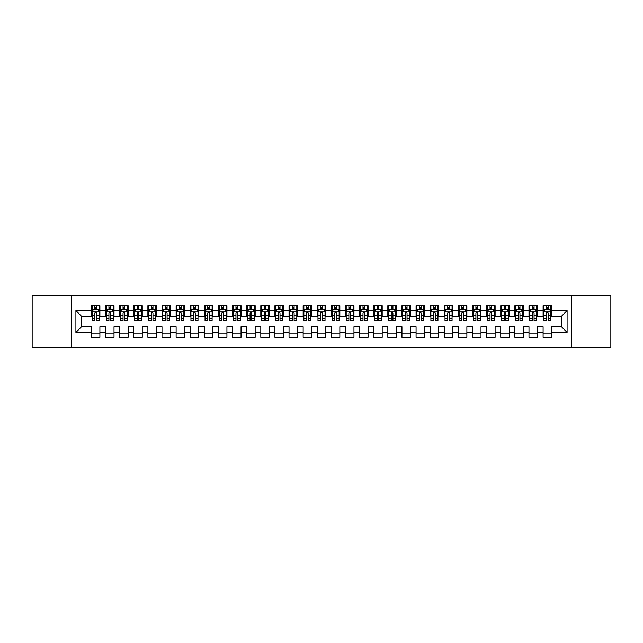 <?xml version="1.0" encoding="UTF-8"?>
<svg xmlns="http://www.w3.org/2000/svg" width="643" height="643" viewBox="0 0 643 643"><rect width="100%" height="100%" fill="white"/><g stroke="black" fill="none" stroke-linecap="round" stroke-linejoin="round"><path stroke-width="0.96" d="M571.756 347.614L610.85 347.614L610.85 295.386L571.756 295.386L571.756 347.614L71.244 347.614L71.244 295.386L32.15 295.386L32.15 347.614L71.244 347.614M571.756 295.386L71.244 295.386M75.906 332.367L75.906 310.633L91.435 310.633L91.435 316.276L81.548 316.276L81.548 326.724L75.906 332.367L91.435 332.367L91.435 337.382L99.898 337.382L99.898 332.367L105.548 332.367L105.548 337.382L114.012 337.382L114.012 332.367L119.662 332.367L119.662 337.382L128.126 337.382L128.126 332.367L133.776 332.367L133.776 337.382L142.248 337.382L142.248 332.367L147.89 332.367L147.89 337.382L156.362 337.382L156.362 332.367L162.004 332.367L162.004 337.382L170.475 337.382L170.475 332.367L176.118 332.367L176.118 337.382L184.589 337.382L184.589 332.367L190.232 332.367L190.232 337.382L198.703 337.382L198.703 332.367L204.345 332.367L204.345 337.382L212.817 337.382L212.817 332.367L218.459 332.367L218.459 337.382L226.931 337.382L226.931 332.367L232.581 332.367L232.581 337.382L241.045 337.382L241.045 332.367L246.695 332.367L246.695 337.382L255.158 337.382L255.158 332.367L260.809 332.367L260.809 337.382L269.272 337.382L269.272 332.367L274.923 332.367L274.923 337.382L283.394 337.382L283.394 332.367L289.037 332.367L289.037 337.382L297.508 337.382L297.508 332.367L303.15 332.367L303.15 337.382L311.622 337.382L311.622 332.367L317.264 332.367L317.264 337.382L325.736 337.382L325.736 332.367L331.378 332.367L331.378 337.382L339.85 337.382L339.85 332.367L345.492 332.367L345.492 337.382L353.963 337.382L353.963 332.367L359.606 332.367L359.606 337.382L368.077 337.382L368.077 332.367L373.728 332.367L373.728 337.382L382.191 337.382L382.191 332.367L387.842 332.367L387.842 337.382L396.305 337.382L396.305 332.367L401.955 332.367L401.955 337.382L410.419 337.382L410.419 332.367L416.069 332.367L416.069 337.382L424.541 337.382L424.541 332.367L430.183 332.367L430.183 337.382L438.655 337.382L438.655 332.367L444.297 332.367L444.297 337.382L452.768 337.382L452.768 332.367L458.411 332.367L458.411 337.382L466.882 337.382L466.882 332.367L472.525 332.367L472.525 337.382L480.996 337.382L480.996 332.367L486.638 332.367L486.638 337.382L495.11 337.382L495.11 332.367L500.752 332.367L500.752 337.382L509.224 337.382L509.224 332.367L514.874 332.367L514.874 337.382L523.338 337.382L523.338 332.367L528.988 332.367L528.988 337.382L537.452 337.382L537.452 332.367L543.102 332.367L543.102 337.382L551.565 337.382L551.565 326.724L561.452 326.724L561.452 316.276L551.565 316.276L551.565 310.633L567.094 310.633L567.094 332.367L551.565 332.367M551.565 310.633L551.565 305.618L543.102 305.618L543.102 310.633L537.452 310.633L537.452 305.618L528.988 305.618L528.988 310.633L523.338 310.633L523.338 305.618L514.874 305.618L514.874 310.633L509.224 310.633L509.224 305.618L500.752 305.618L500.752 310.633L495.11 310.633L495.11 305.618L486.638 305.618L486.638 310.633L480.996 310.633L480.996 305.618L472.525 305.618L472.525 310.633L466.882 310.633L466.882 305.618L458.411 305.618L458.411 310.633L452.768 310.633L452.768 305.618L444.297 305.618L444.297 310.633L438.655 310.633L438.655 305.618L430.183 305.618L430.183 310.633L424.541 310.633L424.541 305.618L416.069 305.618L416.069 310.633L410.419 310.633L410.419 305.618L401.955 305.618L401.955 310.633L396.305 310.633L396.305 305.618L387.842 305.618L387.842 310.633L382.191 310.633L382.191 305.618L373.728 305.618L373.728 310.633L368.077 310.633L368.077 305.618L359.606 305.618L359.606 310.633L353.963 310.633L353.963 305.618L345.492 305.618L345.492 310.633L339.85 310.633L339.85 305.618L331.378 305.618L331.378 310.633L325.736 310.633L325.736 305.618L317.264 305.618L317.264 310.633L311.622 310.633L311.622 305.618L303.15 305.618L303.15 310.633L297.508 310.633L297.508 305.618L289.037 305.618L289.037 310.633L283.394 310.633L283.394 305.618L274.923 305.618L274.923 310.633L269.272 310.633L269.272 305.618L260.809 305.618L260.809 310.633L255.158 310.633L255.158 305.618L246.695 305.618L246.695 310.633L241.045 310.633L241.045 305.618L232.581 305.618L232.581 310.633L226.931 310.633L226.931 305.618L218.459 305.618L218.459 310.633L212.817 310.633L212.817 305.618L204.345 305.618L204.345 310.633L198.703 310.633L198.703 305.618L190.232 305.618L190.232 310.633L184.589 310.633L184.589 305.618L176.118 305.618L176.118 310.633L170.475 310.633L170.475 305.618L162.004 305.618L162.004 310.633L156.362 310.633L156.362 305.618L147.89 305.618L147.89 310.633L142.248 310.633L142.248 305.618L133.776 305.618L133.776 310.633L128.126 310.633L128.126 305.618L119.662 305.618L119.662 310.633L114.012 310.633L114.012 305.618L105.548 305.618L105.548 310.633L99.898 310.633L99.898 305.618L91.435 305.618L91.435 310.633M537.452 332.367L537.452 326.724L543.102 326.724L543.102 332.367M567.094 310.633L561.452 316.276M523.338 332.367L523.338 326.724L528.988 326.724L528.988 332.367M543.102 310.633L543.102 316.276L537.452 316.276L537.452 310.633M509.224 332.367L509.224 326.724L514.874 326.724L514.874 332.367M528.988 310.633L528.988 316.276L523.338 316.276L523.338 310.633M495.11 332.367L495.11 326.724L500.752 326.724L500.752 332.367M514.874 310.633L514.874 316.276L509.224 316.276L509.224 310.633M480.996 332.367L480.996 326.724L486.638 326.724L486.638 332.367M500.752 310.633L500.752 316.276L495.11 316.276L495.11 310.633M466.882 332.367L466.882 326.724L472.525 326.724L472.525 332.367M486.638 310.633L486.638 316.276L480.996 316.276L480.996 310.633M452.768 332.367L452.768 326.724L458.411 326.724L458.411 332.367M472.525 310.633L472.525 316.276L466.882 316.276L466.882 310.633M438.655 332.367L438.655 326.724L444.297 326.724L444.297 332.367M458.411 310.633L458.411 316.276L452.768 316.276L452.768 310.633M424.541 332.367L424.541 326.724L430.183 326.724L430.183 332.367M444.297 310.633L444.297 316.276L438.655 316.276L438.655 310.633M410.419 332.367L410.419 326.724L416.069 326.724L416.069 332.367M430.183 310.633L430.183 316.276L424.541 316.276L424.541 310.633M396.305 332.367L396.305 326.724L401.955 326.724L401.955 332.367M416.069 310.633L416.069 316.276L410.419 316.276L410.419 310.633M382.191 332.367L382.191 326.724L387.842 326.724L387.842 332.367M401.955 310.633L401.955 316.276L396.305 316.276L396.305 310.633M368.077 332.367L368.077 326.724L373.728 326.724L373.728 332.367M387.842 310.633L387.842 316.276L382.191 316.276L382.191 310.633M353.963 332.367L353.963 326.724L359.606 326.724L359.606 332.367M373.728 310.633L373.728 316.276L368.077 316.276L368.077 310.633M339.85 332.367L339.85 326.724L345.492 326.724L345.492 332.367M359.606 310.633L359.606 316.276L353.963 316.276L353.963 310.633M325.736 332.367L325.736 326.724L331.378 326.724L331.378 332.367M345.492 310.633L345.492 316.276L339.85 316.276L339.85 310.633M311.622 332.367L311.622 326.724L317.264 326.724L317.264 332.367M331.378 310.633L331.378 316.276L325.736 316.276L325.736 310.633M297.508 332.367L297.508 326.724L303.15 326.724L303.15 332.367M317.264 310.633L317.264 316.276L311.622 316.276L311.622 310.633M283.394 332.367L283.394 326.724L289.037 326.724L289.037 332.367M303.15 310.633L303.15 316.276L297.508 316.276L297.508 310.633M269.272 332.367L269.272 326.724L274.923 326.724L274.923 332.367M289.037 310.633L289.037 316.276L283.394 316.276L283.394 310.633M255.158 332.367L255.158 326.724L260.809 326.724L260.809 332.367M274.923 310.633L274.923 316.276L269.272 316.276L269.272 310.633M241.045 332.367L241.045 326.724L246.695 326.724L246.695 332.367M260.809 310.633L260.809 316.276L255.158 316.276L255.158 310.633M226.931 332.367L226.931 326.724L232.581 326.724L232.581 332.367M246.695 310.633L246.695 316.276L241.045 316.276L241.045 310.633M212.817 332.367L212.817 326.724L218.459 326.724L218.459 332.367M232.581 310.633L232.581 316.276L226.931 316.276L226.931 310.633M198.703 332.367L198.703 326.724L204.345 326.724L204.345 332.367M218.459 310.633L218.459 316.276L212.817 316.276L212.817 310.633M184.589 332.367L184.589 326.724L190.232 326.724L190.232 332.367M204.345 310.633L204.345 316.276L198.703 316.276L198.703 310.633M170.475 332.367L170.475 326.724L176.118 326.724L176.118 332.367M190.232 310.633L190.232 316.276L184.589 316.276L184.589 310.633M156.362 332.367L156.362 326.724L162.004 326.724L162.004 332.367M176.118 310.633L176.118 316.276L170.475 316.276L170.475 310.633M142.248 332.367L142.248 326.724L147.89 326.724L147.89 332.367M162.004 310.633L162.004 316.276L156.362 316.276L156.362 310.633M128.126 332.367L128.126 326.724L133.776 326.724L133.776 332.367M147.89 310.633L147.89 316.276L142.248 316.276L142.248 310.633M114.012 332.367L114.012 326.724L119.662 326.724L119.662 332.367M133.776 310.633L133.776 316.276L128.126 316.276L128.126 310.633M99.898 332.367L99.898 326.724L105.548 326.724L105.548 332.367M119.662 310.633L119.662 316.276L114.012 316.276L114.012 310.633M81.548 326.724L91.435 326.724L91.435 332.367M105.548 310.633L105.548 316.276L99.898 316.276L99.898 310.633M543.102 309.146L543.809 309.146M550.866 309.146L551.565 309.146M528.988 309.146L529.687 309.146M536.744 309.146L537.452 309.146M514.874 309.146L515.573 309.146M522.63 309.146L523.338 309.146M500.752 309.146L501.46 309.146M508.517 309.146L509.224 309.146M486.638 309.146L487.346 309.146M494.403 309.146L495.11 309.146M472.525 309.146L473.232 309.146M480.289 309.146L480.996 309.146M458.411 309.146L459.118 309.146M466.175 309.146L466.882 309.146M444.297 309.146L445.004 309.146M452.061 309.146L452.768 309.146M430.183 309.146L430.89 309.146M437.947 309.146L438.655 309.146M416.069 309.146L416.777 309.146M423.833 309.146L424.541 309.146M401.955 309.146L402.663 309.146M409.72 309.146L410.419 309.146M387.842 309.146L388.541 309.146M395.606 309.146L396.305 309.146M373.728 309.146L374.427 309.146M381.484 309.146L382.191 309.146M359.606 309.146L360.313 309.146M367.37 309.146L368.077 309.146M345.492 309.146L346.199 309.146M353.256 309.146L353.963 309.146M331.378 309.146L332.085 309.146M339.142 309.146L339.85 309.146M317.264 309.146L317.972 309.146M325.028 309.146L325.736 309.146M303.15 309.146L303.858 309.146M310.915 309.146L311.622 309.146M289.037 309.146L289.744 309.146M296.801 309.146L297.508 309.146M274.923 309.146L275.63 309.146M282.687 309.146L283.394 309.146M260.809 309.146L261.516 309.146M268.573 309.146L269.272 309.146M246.695 309.146L247.394 309.146M254.459 309.146L255.158 309.146M232.581 309.146L233.28 309.146M240.337 309.146L241.045 309.146M218.459 309.146L219.167 309.146M226.223 309.146L226.931 309.146M204.345 309.146L205.053 309.146M212.11 309.146L212.817 309.146M190.232 309.146L190.939 309.146M197.996 309.146L198.703 309.146M176.118 309.146L176.825 309.146M183.882 309.146L184.589 309.146M162.004 309.146L162.711 309.146M169.768 309.146L170.475 309.146M147.89 309.146L148.597 309.146M155.654 309.146L156.362 309.146M133.776 309.146L134.483 309.146M141.54 309.146L142.248 309.146M119.662 309.146L120.37 309.146M127.427 309.146L128.126 309.146M105.548 309.146L106.256 309.146M113.313 309.146L114.012 309.146M91.435 309.146L92.134 309.146M99.191 309.146L99.898 309.146M91.435 333.854L99.898 333.854M105.548 333.854L114.012 333.854M119.662 333.854L128.126 333.854M133.776 333.854L142.248 333.854M147.89 333.854L156.362 333.854M162.004 333.854L170.475 333.854M176.118 333.854L184.589 333.854M190.232 333.854L198.703 333.854M204.345 333.854L212.817 333.854M218.459 333.854L226.931 333.854M232.581 333.854L241.045 333.854M246.695 333.854L255.158 333.854M260.809 333.854L269.272 333.854M274.923 333.854L283.394 333.854M289.037 333.854L297.508 333.854M303.15 333.854L311.622 333.854M317.264 333.854L325.736 333.854M331.378 333.854L339.85 333.854M345.492 333.854L353.963 333.854M359.606 333.854L368.077 333.854M373.728 333.854L382.191 333.854M387.842 333.854L396.305 333.854M401.955 333.854L410.419 333.854M416.069 333.854L424.541 333.854M430.183 333.854L438.655 333.854M444.297 333.854L452.768 333.854M458.411 333.854L466.882 333.854M472.525 333.854L480.996 333.854M486.638 333.854L495.11 333.854M500.752 333.854L509.224 333.854M514.874 333.854L523.338 333.854M528.988 333.854L537.452 333.854M543.102 333.854L551.565 333.854M75.906 310.633L81.548 316.276M561.452 326.724L567.094 332.367M96.514 307.458L94.818 307.458M99.191 318.88L96.514 318.88L96.514 320.656L99.191 320.656L99.191 312.04L97.784 309.219L93.548 309.219L92.134 312.04L92.134 320.656L94.818 320.656L94.818 318.88L92.134 318.88M92.134 312.04L92.134 305.618M99.191 312.04L99.191 305.618M94.818 309.219L94.818 305.618M96.514 305.618L96.514 309.219M96.514 318.88L96.514 313.101C95.952 312.016 95.381 312.016 94.818 313.101L94.818 318.88M96.514 309.146L94.818 309.146M110.628 307.458L108.932 307.458M113.313 318.88L110.628 318.88L110.628 320.656L113.313 320.656L113.313 312.04L111.898 309.219L107.662 309.219L106.256 312.04L106.256 320.656L108.932 320.656L108.932 318.88L106.256 318.88M106.256 312.04L106.256 305.618M113.313 312.04L113.313 305.618M108.932 309.219L108.932 305.618M110.628 305.618L110.628 309.219M110.628 318.88L110.628 313.101C110.066 312.016 109.503 312.016 108.932 313.101L108.932 318.88M110.628 309.146L108.932 309.146M124.742 307.458L123.046 307.458M127.427 318.88L124.742 318.88L124.742 320.656L127.427 320.656L127.427 312.04L126.012 309.219L121.776 309.219L120.37 312.04L120.37 320.656L123.046 320.656L123.046 318.88L120.37 318.88M120.37 312.04L120.37 305.618M127.427 312.04L127.427 305.618M123.046 309.219L123.046 305.618M124.742 305.618L124.742 309.219M124.742 318.88L124.742 313.101C124.179 312.016 123.617 312.016 123.046 313.101L123.046 318.88M124.742 309.146L123.046 309.146M138.856 307.458L137.16 307.458M141.54 318.88L138.856 318.88L138.856 320.656L141.54 320.656L141.54 312.04L140.126 309.219L135.89 309.219L134.483 312.04L134.483 320.656L137.16 320.656L137.16 318.88L134.483 318.88M134.483 312.04L134.483 305.618M141.54 312.04L141.54 305.618M137.16 309.219L137.16 305.618M138.856 305.618L138.856 309.219M138.856 318.88L138.856 313.101C138.293 312.016 137.731 312.016 137.16 313.101L137.16 318.88M138.856 309.146L137.16 309.146M152.97 307.458L151.274 307.458M155.654 318.88L152.97 318.88L152.97 320.656L155.654 320.656L155.654 312.04L154.24 309.219L150.004 309.219L148.597 312.04L148.597 320.656L151.274 320.656L151.274 318.88L148.597 318.88M148.597 312.04L148.597 305.618M155.654 312.04L155.654 305.618M151.274 309.219L151.274 305.618M152.97 305.618L152.97 309.219M152.97 318.88L152.97 313.101C152.407 312.016 151.844 312.016 151.274 313.101L151.274 318.88M152.97 309.146L151.274 309.146M167.084 307.458L165.396 307.458M169.768 318.88L167.084 318.88L167.084 320.656L169.768 320.656L169.768 312.04L168.353 309.219L164.126 309.219L162.711 312.04L162.711 320.656L165.396 320.656L165.396 318.88L162.711 318.88M162.711 312.04L162.711 305.618M169.768 312.04L169.768 305.618M165.396 309.219L165.396 305.618M167.084 305.618L167.084 309.219M167.084 318.88L167.084 313.101C166.521 312.016 165.958 312.016 165.396 313.101L165.396 318.88M167.084 309.146L165.396 309.146M181.197 307.458L179.51 307.458M183.882 318.88L181.197 318.88L181.197 320.656L183.882 320.656L183.882 312.04L182.467 309.219L178.24 309.219L176.825 312.04L176.825 320.656L179.51 320.656L179.51 318.88L176.825 318.88M176.825 312.04L176.825 305.618M183.882 312.04L183.882 305.618M179.51 309.219L179.51 305.618M181.197 305.618L181.197 309.219M181.197 318.88L181.197 313.101C180.635 312.016 180.072 312.016 179.51 313.101L179.51 318.88M181.197 309.146L179.51 309.146M195.311 307.458L193.623 307.458M197.996 318.88L195.311 318.88L195.311 320.656L197.996 320.656L197.996 312.04L196.589 309.219L192.353 309.219L190.939 312.04L190.939 320.656L193.623 320.656L193.623 318.88L190.939 318.88M190.939 312.04L190.939 305.618M197.996 312.04L197.996 305.618M193.623 309.219L193.623 305.618M195.311 305.618L195.311 309.219M195.311 318.88L195.311 313.101C194.749 312.016 194.186 312.016 193.623 313.101L193.623 318.88M195.311 309.146L193.623 309.146M209.433 307.458L207.737 307.458M212.11 318.88L209.433 318.88L209.433 320.656L212.11 320.656L212.11 312.04L210.703 309.219L206.467 309.219L205.053 312.04L205.053 320.656L207.737 320.656L207.737 318.88L205.053 318.88M205.053 312.04L205.053 305.618M212.11 312.04L212.11 305.618M207.737 309.219L207.737 305.618M209.433 305.618L209.433 309.219M209.433 318.88L209.433 313.101C208.862 312.016 208.3 312.016 207.737 313.101L207.737 318.88M209.433 309.146L207.737 309.146M223.547 307.458L221.851 307.458M226.223 318.88L223.547 318.88L223.547 320.656L226.223 320.656L226.223 312.04L224.817 309.219L220.581 309.219L219.167 312.04L219.167 320.656L221.851 320.656L221.851 318.88L219.167 318.88M219.167 312.04L219.167 305.618M226.223 312.04L226.223 305.618M221.851 309.219L221.851 305.618M223.547 305.618L223.547 309.219M223.547 318.88L223.547 313.101C222.984 312.016 222.414 312.016 221.851 313.101L221.851 318.88M223.547 309.146L221.851 309.146M237.661 307.458L235.965 307.458M240.337 318.88L237.661 318.88L237.661 320.656L240.337 320.656L240.337 312.04L238.931 309.219L234.695 309.219L233.28 312.04L233.28 320.656L235.965 320.656L235.965 318.88L233.28 318.88M233.28 312.04L233.28 305.618M240.337 312.04L240.337 305.618M235.965 309.219L235.965 305.618M237.661 305.618L237.661 309.219M237.661 318.88L237.661 313.101C237.098 312.016 236.528 312.016 235.965 313.101L235.965 318.88M237.661 309.146L235.965 309.146M251.775 307.458L250.079 307.458M254.459 318.88L251.775 318.88L251.775 320.656L254.459 320.656L254.459 312.04L253.045 309.219L248.809 309.219L247.394 312.04L247.394 320.656L250.079 320.656L250.079 318.88L247.394 318.88M247.394 312.04L247.394 305.618M254.459 312.04L254.459 305.618M250.079 309.219L250.079 305.618M251.775 305.618L251.775 309.219M251.775 318.88L251.775 313.101C251.212 312.016 250.641 312.016 250.079 313.101L250.079 318.88M251.775 309.146L250.079 309.146M265.889 307.458L264.193 307.458M268.573 318.88L265.889 318.88L265.889 320.656L268.573 320.656L268.573 312.04L267.158 309.219L262.923 309.219L261.516 312.04L261.516 320.656L264.193 320.656L264.193 318.88L261.516 318.88M261.516 312.04L261.516 305.618M268.573 312.04L268.573 305.618M264.193 309.219L264.193 305.618M265.889 305.618L265.889 309.219M265.889 318.88L265.889 313.101C265.326 312.016 264.763 312.016 264.193 313.101L264.193 318.88M265.889 309.146L264.193 309.146M280.002 307.458L278.306 307.458M282.687 318.88L280.002 318.88L280.002 320.656L282.687 320.656L282.687 312.04L281.272 309.219L277.037 309.219L275.63 312.04L275.63 320.656L278.306 320.656L278.306 318.88L275.63 318.88M275.63 312.04L275.63 305.618M282.687 312.04L282.687 305.618M278.306 309.219L278.306 305.618M280.002 305.618L280.002 309.219M280.002 318.88L280.002 313.101C279.44 312.016 278.877 312.016 278.306 313.101L278.306 318.88M280.002 309.146L278.306 309.146M294.116 307.458L292.42 307.458M296.801 318.88L294.116 318.88L294.116 320.656L296.801 320.656L296.801 312.04L295.386 309.219L291.15 309.219L289.744 312.04L289.744 320.656L292.42 320.656L292.42 318.88L289.744 318.88M289.744 312.04L289.744 305.618M296.801 312.04L296.801 305.618M292.42 309.219L292.42 305.618M294.116 305.618L294.116 309.219M294.116 318.88L294.116 313.101C293.554 312.016 292.991 312.016 292.42 313.101L292.42 318.88M294.116 309.146L292.42 309.146M308.23 307.458L306.542 307.458M310.915 318.88L308.23 318.88L308.23 320.656L310.915 320.656L310.915 312.04L309.5 309.219L305.264 309.219L303.858 312.04L303.858 320.656L306.542 320.656L306.542 318.88L303.858 318.88M303.858 312.04L303.858 305.618M310.915 312.04L310.915 305.618M306.542 309.219L306.542 305.618M308.23 305.618L308.23 309.219M308.23 318.88L308.23 313.101C307.667 312.016 307.105 312.016 306.542 313.101L306.542 318.88M308.23 309.146L306.542 309.146M322.344 307.458L320.656 307.458M325.028 318.88L322.344 318.88L322.344 320.656L325.028 320.656L325.028 312.04L323.614 309.219L319.386 309.219L317.972 312.04L317.972 320.656L320.656 320.656L320.656 318.88L317.972 318.88M317.972 312.04L317.972 305.618M325.028 312.04L325.028 305.618M320.656 309.219L320.656 305.618M322.344 305.618L322.344 309.219M322.344 318.88L322.344 313.101C321.781 312.016 321.219 312.016 320.656 313.101L320.656 318.88M322.344 309.146L320.656 309.146M336.458 307.458L334.77 307.458M339.142 318.88L336.458 318.88L336.458 320.656L339.142 320.656L339.142 312.04L337.736 309.219L333.5 309.219L332.085 312.04L332.085 320.656L334.77 320.656L334.77 318.88L332.085 318.88M332.085 312.04L332.085 305.618M339.142 312.04L339.142 305.618M334.77 309.219L334.77 305.618M336.458 305.618L336.458 309.219M336.458 318.88L336.458 313.101C335.895 312.016 335.333 312.016 334.77 313.101L334.77 318.88M336.458 309.146L334.77 309.146M350.58 307.458L348.884 307.458M353.256 318.88L350.58 318.88L350.58 320.656L353.256 320.656L353.256 312.04L351.85 309.219L347.614 309.219L346.199 312.04L346.199 320.656L348.884 320.656L348.884 318.88L346.199 318.88M346.199 312.04L346.199 305.618M353.256 312.04L353.256 305.618M348.884 309.219L348.884 305.618M350.58 305.618L350.58 309.219M350.58 318.88L350.58 313.101C350.009 312.016 349.446 312.016 348.884 313.101L348.884 318.88M350.58 309.146L348.884 309.146M364.694 307.458L362.998 307.458M367.37 318.88L364.694 318.88L364.694 320.656L367.37 320.656L367.37 312.04L365.963 309.219L361.728 309.219L360.313 312.04L360.313 320.656L362.998 320.656L362.998 318.88L360.313 318.88M360.313 312.04L360.313 305.618M367.37 312.04L367.37 305.618M362.998 309.219L362.998 305.618M364.694 305.618L364.694 309.219M364.694 318.88L364.694 313.101C364.131 312.016 363.56 312.016 362.998 313.101L362.998 318.88M364.694 309.146L362.998 309.146M378.807 307.458L377.111 307.458M381.484 318.88L378.807 318.88L378.807 320.656L381.484 320.656L381.484 312.04L380.077 309.219L375.842 309.219L374.427 312.04L374.427 320.656L377.111 320.656L377.111 318.88L374.427 318.88M374.427 312.04L374.427 305.618M381.484 312.04L381.484 305.618M377.111 309.219L377.111 305.618M378.807 305.618L378.807 309.219M378.807 318.88L378.807 313.101C378.245 312.016 377.674 312.016 377.111 313.101L377.111 318.88M378.807 309.146L377.111 309.146M392.921 307.458L391.225 307.458M395.606 318.88L392.921 318.88L392.921 320.656L395.606 320.656L395.606 312.04L394.191 309.219L389.955 309.219L388.541 312.04L388.541 320.656L391.225 320.656L391.225 318.88L388.541 318.88M388.541 312.04L388.541 305.618M395.606 312.04L395.606 305.618M391.225 309.219L391.225 305.618M392.921 305.618L392.921 309.219M392.921 318.88L392.921 313.101C392.359 312.016 391.788 312.016 391.225 313.101L391.225 318.88M392.921 309.146L391.225 309.146M407.035 307.458L405.339 307.458M409.72 318.88L407.035 318.88L407.035 320.656L409.72 320.656L409.72 312.04L408.305 309.219L404.069 309.219L402.663 312.04L402.663 320.656L405.339 320.656L405.339 318.88L402.663 318.88M402.663 312.04L402.663 305.618M409.72 312.04L409.72 305.618M405.339 309.219L405.339 305.618M407.035 305.618L407.035 309.219M407.035 318.88L407.035 313.101C406.472 312.016 405.91 312.016 405.339 313.101L405.339 318.88M407.035 309.146L405.339 309.146M421.149 307.458L419.453 307.458M423.833 318.88L421.149 318.88L421.149 320.656L423.833 320.656L423.833 312.04L422.419 309.219L418.183 309.219L416.777 312.04L416.777 320.656L419.453 320.656L419.453 318.88L416.777 318.88M416.777 312.04L416.777 305.618M423.833 312.04L423.833 305.618M419.453 309.219L419.453 305.618M421.149 305.618L421.149 309.219M421.149 318.88L421.149 313.101C420.586 312.016 420.024 312.016 419.453 313.101L419.453 318.88M421.149 309.146L419.453 309.146M435.263 307.458L433.567 307.458M437.947 318.88L435.263 318.88L435.263 320.656L437.947 320.656L437.947 312.04L436.533 309.219L432.297 309.219L430.89 312.04L430.89 320.656L433.567 320.656L433.567 318.88L430.89 318.88M430.89 312.04L430.89 305.618M437.947 312.04L437.947 305.618M433.567 309.219L433.567 305.618M435.263 305.618L435.263 309.219M435.263 318.88L435.263 313.101C434.7 312.016 434.138 312.016 433.567 313.101L433.567 318.88M435.263 309.146L433.567 309.146M449.377 307.458L447.689 307.458M452.061 318.88L449.377 318.88L449.377 320.656L452.061 320.656L452.061 312.04L450.647 309.219L446.411 309.219L445.004 312.04L445.004 320.656L447.689 320.656L447.689 318.88L445.004 318.88M445.004 312.04L445.004 305.618M452.061 312.04L452.061 305.618M447.689 309.219L447.689 305.618M449.377 305.618L449.377 309.219M449.377 318.88L449.377 313.101C448.814 312.016 448.251 312.016 447.689 313.101L447.689 318.88M449.377 309.146L447.689 309.146M463.49 307.458L461.803 307.458M466.175 318.88L463.49 318.88L463.49 320.656L466.175 320.656L466.175 312.04L464.76 309.219L460.533 309.219L459.118 312.04L459.118 320.656L461.803 320.656L461.803 318.88L459.118 318.88M459.118 312.04L459.118 305.618M466.175 312.04L466.175 305.618M461.803 309.219L461.803 305.618M463.49 305.618L463.49 309.219M463.49 318.88L463.49 313.101C462.928 312.016 462.365 312.016 461.803 313.101L461.803 318.88M463.49 309.146L461.803 309.146M477.604 307.458L475.916 307.458M480.289 318.88L477.604 318.88L477.604 320.656L480.289 320.656L480.289 312.04L478.874 309.219L474.647 309.219L473.232 312.04L473.232 320.656L475.916 320.656L475.916 318.88L473.232 318.88M473.232 312.04L473.232 305.618M480.289 312.04L480.289 305.618M475.916 309.219L475.916 305.618M477.604 305.618L477.604 309.219M477.604 318.88L477.604 313.101C477.042 312.016 476.479 312.016 475.916 313.101L475.916 318.88M477.604 309.146L475.916 309.146M491.726 307.458L490.03 307.458M494.403 318.88L491.726 318.88L491.726 320.656L494.403 320.656L494.403 312.04L492.996 309.219L488.76 309.219L487.346 312.04L487.346 320.656L490.03 320.656L490.03 318.88L487.346 318.88M487.346 312.04L487.346 305.618M494.403 312.04L494.403 305.618M490.03 309.219L490.03 305.618M491.726 305.618L491.726 309.219M491.726 318.88L491.726 313.101C491.156 312.016 490.593 312.016 490.03 313.101L490.03 318.88M491.726 309.146L490.03 309.146M505.84 307.458L504.144 307.458M508.517 318.88L505.84 318.88L505.84 320.656L508.517 320.656L508.517 312.04L507.11 309.219L502.874 309.219L501.46 312.04L501.46 320.656L504.144 320.656L504.144 318.88L501.46 318.88M501.46 312.04L501.46 305.618M508.517 312.04L508.517 305.618M504.144 309.219L504.144 305.618M505.84 305.618L505.84 309.219M505.84 318.88L505.84 313.101C505.269 312.016 504.707 312.016 504.144 313.101L504.144 318.88M505.84 309.146L504.144 309.146M519.954 307.458L518.258 307.458M522.63 318.88L519.954 318.88L519.954 320.656L522.63 320.656L522.63 312.04L521.224 309.219L516.988 309.219L515.573 312.04L515.573 320.656L518.258 320.656L518.258 318.88L515.573 318.88M515.573 312.04L515.573 305.618M522.63 312.04L522.63 305.618M518.258 309.219L518.258 305.618M519.954 305.618L519.954 309.219M519.954 318.88L519.954 313.101C519.391 312.016 518.821 312.016 518.258 313.101L518.258 318.88M519.954 309.146L518.258 309.146M534.068 307.458L532.372 307.458M536.744 318.88L534.068 318.88L534.068 320.656L536.744 320.656L536.744 312.04L535.338 309.219L531.102 309.219L529.687 312.04L529.687 320.656L532.372 320.656L532.372 318.88L529.687 318.88M529.687 312.04L529.687 305.618M536.744 312.04L536.744 305.618M532.372 309.219L532.372 305.618M534.068 305.618L534.068 309.219M534.068 318.88L534.068 313.101C533.505 312.016 532.934 312.016 532.372 313.101L532.372 318.88M534.068 309.146L532.372 309.146M548.182 307.458L546.486 307.458M550.866 318.88L548.182 318.88L548.182 320.656L550.866 320.656L550.866 312.04L549.452 309.219L545.216 309.219L543.809 312.04L543.809 320.656L546.486 320.656L546.486 318.88L543.809 318.88M543.809 312.04L543.809 305.618M550.866 312.04L550.866 305.618M546.486 309.219L546.486 305.618M548.182 305.618L548.182 309.219M548.182 318.88L548.182 313.101C547.619 312.016 547.056 312.016 546.486 313.101L546.486 318.88M548.182 309.146L546.486 309.146M99.159 311.976L92.174 311.976M92.134 309.387L93.46 309.387M97.865 309.387L99.191 309.387M94.818 315.102L92.134 315.102M99.191 315.102L96.514 315.102M96.514 308.351L94.818 308.351M113.272 311.976L106.288 311.976M106.256 309.387L107.582 309.387M111.978 309.387L113.313 309.387M108.932 315.102L106.256 315.102M113.313 315.102L110.628 315.102M110.628 308.351L108.932 308.351M127.386 311.976L120.402 311.976M120.37 309.387L121.696 309.387M126.1 309.387L127.427 309.387M123.046 315.102L120.37 315.102M127.427 315.102L124.742 315.102M124.742 308.351L123.046 308.351M141.5 311.976L134.516 311.976M134.483 309.387L135.81 309.387M140.214 309.387L141.54 309.387M137.16 315.102L134.483 315.102M141.54 315.102L138.856 315.102M138.856 308.351L137.16 308.351M155.614 311.976L148.629 311.976M148.597 309.387L149.923 309.387M154.328 309.387L155.654 309.387M151.274 315.102L148.597 315.102M155.654 315.102L152.97 315.102M152.97 308.351L151.274 308.351M169.736 311.976L162.743 311.976M162.711 309.387L164.037 309.387M168.442 309.387L169.768 309.387M165.396 315.102L162.711 315.102M169.768 315.102L167.084 315.102M167.084 308.351L165.396 308.351M183.85 311.976L176.857 311.976M176.825 309.387L178.151 309.387M182.556 309.387L183.882 309.387M179.51 315.102L176.825 315.102M183.882 315.102L181.197 315.102M181.197 308.351L179.51 308.351M197.964 311.976L190.971 311.976M190.939 309.387L192.265 309.387M196.67 309.387L197.996 309.387M193.623 315.102L190.939 315.102M197.996 315.102L195.311 315.102M195.311 308.351L193.623 308.351M212.077 311.976L205.093 311.976M205.053 309.387L206.379 309.387M210.783 309.387L212.11 309.387M207.737 315.102L205.053 315.102M212.11 315.102L209.433 315.102M209.433 308.351L207.737 308.351M226.191 311.976L219.207 311.976M219.167 309.387L220.493 309.387M224.897 309.387L226.223 309.387M221.851 315.102L219.167 315.102M226.223 315.102L223.547 315.102M223.547 308.351L221.851 308.351M240.305 311.976L233.321 311.976M233.28 309.387L234.607 309.387M239.011 309.387L240.337 309.387M235.965 315.102L233.28 315.102M240.337 315.102L237.661 315.102M237.661 308.351L235.965 308.351M254.419 311.976L247.434 311.976M247.394 309.387L248.728 309.387M253.125 309.387L254.459 309.387M250.079 315.102L247.394 315.102M254.459 315.102L251.775 315.102M251.775 308.351L250.079 308.351M268.533 311.976L261.548 311.976M261.516 309.387L262.842 309.387M267.247 309.387L268.573 309.387M264.193 315.102L261.516 315.102M268.573 315.102L265.889 315.102M265.889 308.351L264.193 308.351M282.647 311.976L275.662 311.976M275.63 309.387L276.956 309.387M281.361 309.387L282.687 309.387M278.306 315.102L275.63 315.102M282.687 315.102L280.002 315.102M280.002 308.351L278.306 308.351M296.761 311.976L289.776 311.976M289.744 309.387L291.07 309.387M295.475 309.387L296.801 309.387M292.42 315.102L289.744 315.102M296.801 315.102L294.116 315.102M294.116 308.351L292.42 308.351M310.882 311.976L303.89 311.976M303.858 309.387L305.184 309.387M309.588 309.387L310.915 309.387M306.542 315.102L303.858 315.102M310.915 315.102L308.23 315.102M308.23 308.351L306.542 308.351M324.996 311.976L318.004 311.976M317.972 309.387L319.298 309.387M323.702 309.387L325.028 309.387M320.656 315.102L317.972 315.102M325.028 315.102L322.344 315.102M322.344 308.351L320.656 308.351M339.11 311.976L332.118 311.976M332.085 309.387L333.412 309.387M337.816 309.387L339.142 309.387M334.77 315.102L332.085 315.102M339.142 315.102L336.458 315.102M336.458 308.351L334.77 308.351M353.224 311.976L346.239 311.976M346.199 309.387L347.525 309.387M351.93 309.387L353.256 309.387M348.884 315.102L346.199 315.102M353.256 315.102L350.58 315.102M350.58 308.351L348.884 308.351M367.338 311.976L360.353 311.976M360.313 309.387L361.639 309.387M366.044 309.387L367.37 309.387M362.998 315.102L360.313 315.102M367.37 315.102L364.694 315.102M364.694 308.351L362.998 308.351M381.452 311.976L374.467 311.976M374.427 309.387L375.753 309.387M380.158 309.387L381.484 309.387M377.111 315.102L374.427 315.102M381.484 315.102L378.807 315.102M378.807 308.351L377.111 308.351M395.566 311.976L388.581 311.976M388.541 309.387L389.875 309.387M394.272 309.387L395.606 309.387M391.225 315.102L388.541 315.102M395.606 315.102L392.921 315.102M392.921 308.351L391.225 308.351M409.679 311.976L402.695 311.976M402.663 309.387L403.989 309.387M408.393 309.387L409.72 309.387M405.339 315.102L402.663 315.102M409.72 315.102L407.035 315.102M407.035 308.351L405.339 308.351M423.793 311.976L416.809 311.976M416.777 309.387L418.103 309.387M422.507 309.387L423.833 309.387M419.453 315.102L416.777 315.102M423.833 315.102L421.149 315.102M421.149 308.351L419.453 308.351M437.907 311.976L430.923 311.976M430.89 309.387L432.217 309.387M436.621 309.387L437.947 309.387M433.567 315.102L430.89 315.102M437.947 315.102L435.263 315.102M435.263 308.351L433.567 308.351M452.029 311.976L445.036 311.976M445.004 309.387L446.33 309.387M450.735 309.387L452.061 309.387M447.689 315.102L445.004 315.102M452.061 315.102L449.377 315.102M449.377 308.351L447.689 308.351M466.143 311.976L459.15 311.976M459.118 309.387L460.444 309.387M464.849 309.387L466.175 309.387M461.803 315.102L459.118 315.102M466.175 315.102L463.49 315.102M463.49 308.351L461.803 308.351M480.257 311.976L473.264 311.976M473.232 309.387L474.558 309.387M478.963 309.387L480.289 309.387M475.916 315.102L473.232 315.102M480.289 315.102L477.604 315.102M477.604 308.351L475.916 308.351M494.371 311.976L487.386 311.976M487.346 309.387L488.672 309.387M493.077 309.387L494.403 309.387M490.03 315.102L487.346 315.102M494.403 315.102L491.726 315.102M491.726 308.351L490.03 308.351M508.484 311.976L501.5 311.976M501.46 309.387L502.786 309.387M507.19 309.387L508.517 309.387M504.144 315.102L501.46 315.102M508.517 315.102L505.84 315.102M505.84 308.351L504.144 308.351M522.598 311.976L515.614 311.976M515.573 309.387L516.9 309.387M521.304 309.387L522.63 309.387M518.258 315.102L515.573 315.102M522.63 315.102L519.954 315.102M519.954 308.351L518.258 308.351M536.712 311.976L529.728 311.976M529.687 309.387L531.022 309.387M535.418 309.387L536.744 309.387M532.372 315.102L529.687 315.102M536.744 315.102L534.068 315.102M534.068 308.351L532.372 308.351M550.826 311.976L543.841 311.976M543.809 309.387L545.135 309.387M549.54 309.387L550.866 309.387M546.486 315.102L543.809 315.102M550.866 315.102L548.182 315.102M548.182 308.351L546.486 308.351"/></g></svg>
